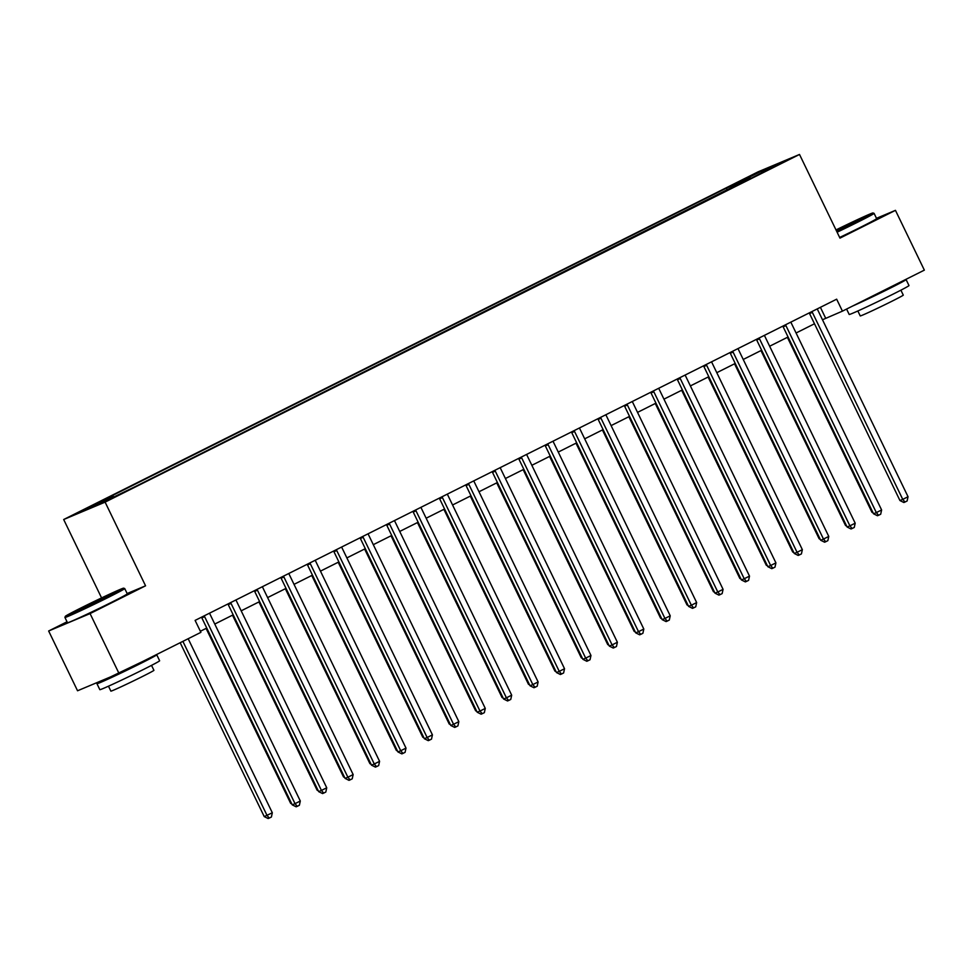 <?xml version="1.0" encoding="UTF-8"?>
<svg xmlns="http://www.w3.org/2000/svg" width="973" height="973" viewBox="0 0 973 973"><rect width="100%" height="100%" fill="white"/><g stroke="black" fill="none" stroke-linecap="round" stroke-linejoin="round"><path stroke-width="1.46" d="M119.229 494.831L107.991 500.037L119.229 494.831M67.028 621.783L48.65 630.99L77.548 690.769L118.974 673.365L200.888 632.353L195.111 620.397L836.658 299.185L842.436 311.141L924.35 270.129L895.452 210.35L876.478 218.317M101.581 597.921L63.683 519.521L758.076 171.844L799.514 154.452L105.108 502.129L63.683 519.521M775.067 165.884L785.953 160.849L775.286 166.334M734.627 186.5L733.18 185.284L726.405 188.13L105.996 498.772L112.771 495.926L113.805 496.802M733.18 185.284L761.725 170.993L778.959 163.756L750.438 178.594M112.771 495.926L84.237 510.217L101.472 502.968L136.792 485.843L750.426 178.047M48.65 630.99L90.075 613.598L118.974 673.365M90.075 613.598L145.561 585.807L105.108 502.129M799.514 154.452L839.967 238.13L895.452 210.35M822.489 319.764L842.436 311.141M200.353 631.27L206.763 628.059M214.765 624.058L233.192 614.827M241.182 610.825L259.609 601.594M267.611 597.592L286.038 588.373M294.028 584.359L312.455 575.14M320.458 571.139L338.884 561.908M346.875 557.906L365.301 548.675M373.304 544.673L391.73 535.454M399.721 531.44L418.147 522.221M426.15 518.22L444.576 508.988M452.567 504.987L470.993 495.756M478.996 491.754L497.422 482.523M505.413 478.521L523.839 469.302M531.842 465.301L550.268 456.069M558.259 452.068L576.685 442.837M584.688 438.835L603.114 429.604M611.105 425.602L629.531 416.383M637.534 412.382L655.96 403.15M663.951 399.149L682.377 389.918M690.38 385.916L708.806 376.685M716.797 372.683L735.223 363.464M743.226 359.463L761.652 350.231M769.643 346.23L788.069 336.999M796.072 332.997L814.498 323.766M820.397 307.322L825.639 318.183M726.405 188.13L727.378 190.136M761.798 172.355L761.725 170.993M145.561 585.807L127.147 593.542M812.37 312.406L809.56 313.574L899.952 500.548L902.749 499.38L812.37 312.406A2.651 2.36 67.2 0 0 811.823 311.615M908.04 496.729L907.116 500.986L904.999 502.044L902.749 499.38L908.04 496.729L817.648 309.755A2.651 2.36 67.2 0 1 817.381 308.842M809.56 313.574A2.651 2.36 67.2 0 0 809.159 312.953M904.999 502.044L903.881 502.518L899.952 500.548M787.388 337.339L871.966 512.309L872.672 512.005M873.085 512.868L871.966 512.309M785.941 325.627L783.143 326.806L873.535 513.78L876.332 512.601L785.941 325.627A2.651 2.36 67.2 0 0 785.393 324.848M881.611 509.961L880.687 514.218L878.583 515.276L876.332 512.601L881.611 509.961L791.231 322.987A2.651 2.36 67.2 0 1 790.952 322.063M783.143 326.806A2.651 2.36 67.2 0 0 782.742 326.186M878.583 515.276L877.464 515.739L873.535 513.78M759.524 338.859L756.714 340.039L847.106 527.013L849.903 525.834L759.524 338.859A2.651 2.36 67.2 0 0 758.976 338.081M855.194 523.194L854.27 527.439L852.153 528.497L849.903 525.834L855.194 523.194L764.802 336.22A2.651 2.36 67.2 0 1 764.535 335.296M756.714 340.039A2.651 2.36 67.2 0 0 756.313 339.407M852.153 528.497L851.034 528.971L847.106 527.013M733.095 352.092L730.297 353.26L820.689 540.246L823.486 539.066L733.095 352.092A2.651 2.36 67.2 0 0 732.547 351.314M828.765 536.415L827.841 540.672L825.736 541.73L823.486 539.066L828.765 536.415L738.385 349.441A2.651 2.36 67.2 0 1 738.106 348.529M730.297 353.26A2.651 2.36 67.2 0 0 729.896 352.64M825.736 541.73L824.618 542.204L820.689 540.246M760.959 350.572L845.537 525.529L846.255 525.238M846.668 526.101L845.537 525.529M734.542 363.805L819.12 538.762L819.825 538.47M820.239 539.322L819.12 538.762M708.113 377.038L792.691 551.995L793.409 551.691M793.822 552.555L792.691 551.995M706.678 365.325L703.868 366.493L794.26 553.467L797.057 552.299L706.678 365.325A2.651 2.36 67.2 0 0 706.13 364.534M802.348 549.648L801.424 553.905L799.307 554.963L797.057 552.299L802.348 549.648L711.956 362.674A2.651 2.36 67.2 0 1 711.689 361.761M703.868 366.493A2.651 2.36 67.2 0 0 703.467 365.872M799.307 554.963L798.188 555.437L794.26 553.467M681.696 390.27L766.274 565.228L766.979 564.924M767.393 565.787L766.274 565.228M836.744 231.465A32.413 0.876 -25.8 0 0 857.505 221.358A32.413 0.876 -25.8 0 0 873 212.965A32.413 0.876 -25.8 0 0 836.002 229.932M873 212.965L874.07 213.342A33.204 0.9 154.2 0 1 874.082 213.355A33.204 0.9 154.2 0 1 858.186 221.929A33.204 0.9 154.2 0 1 837.096 232.206M836.208 230.358L858.429 220.056L836.537 231.039M904.598 280.017A33.204 0.9 154.2 0 1 906.106 279.592L908.989 285.563A33.204 0.9 154.2 0 1 893.092 294.138A33.204 0.9 154.2 0 1 849.198 314.474L846.583 309.061M906.106 279.592A33.204 0.9 154.2 0 1 890.198 288.166A33.204 0.9 154.2 0 1 852.506 306.094M900.889 290.173L903.285 295.111A23.911 0.645 154.2 0 1 891.827 301.289A23.911 0.645 154.2 0 1 860.229 315.921L857.845 310.983M874.082 213.355L876.624 218.621A33.204 0.9 154.2 0 1 860.728 227.196A33.204 0.9 154.2 0 1 839.638 237.461M892.436 286.098L864.875 299.903M849.259 224.933L838.775 229.993M108.149 596.558A32.413 0.876 -25.8 0 0 123.644 588.166A32.413 0.876 -25.8 0 0 80.82 608.028A32.413 0.876 -25.8 0 0 65.3 616.371A32.413 0.876 -25.8 0 0 108.149 596.558M123.644 588.166L124.702 588.543A33.204 0.9 154.2 0 1 124.726 588.556A33.204 0.9 154.2 0 1 108.83 597.13A33.204 0.9 154.2 0 1 64.936 617.466A33.204 0.9 154.2 0 1 64.936 617.429L65.3 616.371M101.314 599.429L79.908 609.353L102.092 598.2L109.073 595.245L101.314 599.429M155.242 655.206A33.204 0.9 154.2 0 1 156.75 654.78L159.633 660.764A33.204 0.9 154.2 0 1 143.736 669.339A33.204 0.9 154.2 0 1 99.842 689.675L96.947 683.691A33.204 0.9 154.2 0 1 103.722 679.774M156.75 654.78A33.204 0.9 154.2 0 1 140.842 663.367A33.204 0.9 154.2 0 1 96.947 683.691M151.533 665.374L153.916 670.312A23.911 0.645 154.2 0 1 142.472 676.49A23.911 0.645 154.2 0 1 110.873 691.122L108.477 686.184M124.726 588.556L127.268 593.81A33.204 0.9 154.2 0 1 111.372 602.396A33.204 0.9 154.2 0 1 67.478 622.72L64.936 617.466M143.08 661.299L110.496 676.928M99.903 600.122L89.419 605.194M680.249 378.546L677.451 379.725L767.843 566.7L770.64 565.52L680.249 378.546A2.651 2.36 67.2 0 0 679.701 377.767M775.919 562.88L774.995 567.137L772.89 568.196L770.64 565.52L775.919 562.88L685.539 375.906A2.651 2.36 67.2 0 1 685.26 374.982M677.451 379.725A2.651 2.36 67.2 0 0 677.05 379.105M772.89 568.196L771.771 568.658L767.843 566.7M653.832 391.778L651.022 392.958L741.414 579.932L744.211 578.753L653.832 391.778A2.651 2.36 67.2 0 0 653.284 391M749.502 576.113L748.578 580.37L746.461 581.428L744.211 578.753L749.502 576.113L659.11 389.139A2.651 2.36 67.2 0 1 658.843 388.215M651.022 392.958A2.651 2.36 67.2 0 0 650.621 392.326M746.461 581.428L745.342 581.89L741.414 579.932M627.403 405.011L624.605 406.179L714.997 593.165L717.794 591.985L627.403 405.011A2.651 2.36 67.2 0 0 626.855 404.233M723.073 589.334L722.148 593.591L720.044 594.649L717.794 591.985L723.073 589.334L632.693 402.36A2.651 2.36 67.2 0 1 632.414 401.448M624.605 406.179A2.651 2.36 67.2 0 0 624.204 405.559M720.044 594.649L718.925 595.123L714.997 593.165M600.986 418.244L598.176 419.412L688.568 606.386L691.365 605.218L600.986 418.244A2.651 2.36 67.2 0 0 600.438 417.453M696.656 602.567L695.731 606.824L693.615 607.882L691.365 605.218L696.656 602.567L606.264 415.593A2.651 2.36 67.2 0 1 605.997 414.68M598.176 419.412A2.651 2.36 67.2 0 0 597.775 418.791M693.615 607.882L692.496 608.356L688.568 606.386M574.557 431.465L571.759 432.644L662.151 619.619L664.948 618.451L574.557 431.465A2.651 2.36 67.2 0 0 574.009 430.686M670.227 615.8L669.302 620.056L667.198 621.115L664.948 618.451L670.227 615.8L579.847 428.825A2.651 2.36 67.2 0 1 579.567 427.901M571.759 432.644A2.651 2.36 67.2 0 0 571.358 432.024M667.198 621.115L666.079 621.577L662.151 619.619M655.267 403.491L739.845 578.449L740.562 578.157M740.976 579.02L739.845 578.449M628.85 416.724L713.428 591.681L714.133 591.389M714.547 592.241L713.428 591.681M602.421 429.957L686.999 604.914L687.716 604.61M688.13 605.474L686.999 604.914M576.004 443.189L660.582 618.147L661.287 617.843M661.701 618.706L660.582 618.147M549.575 456.41L634.153 631.368L634.87 631.076M635.284 631.939L634.153 631.368M548.14 444.697L545.33 445.877L635.722 632.851L638.519 631.672L548.14 444.697A2.651 2.36 67.2 0 0 547.592 443.919M643.81 629.032L642.885 633.289L640.769 634.347L638.519 631.672L643.81 629.032L553.418 442.058A2.651 2.36 67.2 0 1 553.151 441.134M545.33 445.877A2.651 2.36 67.2 0 0 544.929 445.245M640.769 634.347L639.65 634.81L635.722 632.851M523.158 469.643L607.736 644.6L608.441 644.308M608.855 645.16L607.736 644.6M521.71 457.93L518.913 459.11L609.305 646.084L612.102 644.904L521.71 457.93A2.651 2.36 67.2 0 0 521.163 457.152M617.381 642.253L616.456 646.51L614.352 647.568L612.102 644.904L617.381 642.253L527.001 455.279A2.651 2.36 67.2 0 1 526.721 454.367M518.913 459.11A2.651 2.36 67.2 0 0 518.512 458.478M614.352 647.568L613.233 648.042L609.305 646.084M496.729 482.876L581.307 657.833L582.024 657.529M582.438 658.393L581.307 657.833M495.293 471.163L492.484 472.331L582.876 659.305L585.673 658.137L495.293 471.163A2.651 2.36 67.2 0 0 494.746 470.373M590.964 655.486L590.039 659.743L587.923 660.801L585.673 658.137L590.964 655.486L500.572 468.512A2.651 2.36 67.2 0 1 500.304 467.599M492.484 472.331A2.651 2.36 67.2 0 0 492.083 471.71M587.923 660.801L586.804 661.275L582.876 659.305M470.312 496.108L554.89 671.066L555.595 670.762M556.009 671.625L554.89 671.066M468.864 484.384L466.067 485.563L556.459 672.538L559.256 671.37L468.864 484.384A2.651 2.36 67.2 0 0 468.317 483.605M564.535 668.719L563.61 672.975L561.506 674.034L559.256 671.37L564.535 668.719L474.155 481.744A2.651 2.36 67.2 0 1 473.875 480.82M466.067 485.563A2.651 2.36 67.2 0 0 465.666 484.943M561.506 674.034L560.387 674.496L556.459 672.538M443.883 509.329L528.461 684.287L529.178 683.995M529.592 684.858L528.461 684.287M442.447 497.617L439.638 498.796L530.03 685.77L532.827 684.591L442.447 497.617A2.651 2.36 67.2 0 0 441.9 496.838M538.118 681.951L537.193 686.208L535.077 687.266L532.827 684.591L538.118 681.951L447.726 494.977A2.651 2.36 67.2 0 1 447.458 494.053M439.638 498.796A2.651 2.36 67.2 0 0 439.237 498.164M535.077 687.266L533.958 687.729L530.03 685.77M417.466 522.562L502.044 697.519L502.749 697.227M503.163 698.091L502.044 697.519M416.018 510.849L413.221 512.029L503.613 699.003L506.41 697.823L416.018 510.849A2.651 2.36 67.2 0 0 415.471 510.071M511.689 695.172L510.764 699.429L508.66 700.487L506.41 697.823L511.689 695.172L421.309 508.198A2.651 2.36 67.2 0 1 421.029 507.286M413.221 512.029A2.651 2.36 67.2 0 0 412.82 511.397M508.66 700.487L507.541 700.961L503.613 699.003M391.037 535.795L475.615 710.752L476.332 710.448M476.746 711.312L475.615 710.752M389.601 524.082L386.792 525.25L477.184 712.224L479.981 711.056L389.601 524.082A2.651 2.36 67.2 0 0 389.042 523.304M485.272 708.405L484.347 712.662L482.231 713.72L479.981 711.056L485.272 708.405L394.88 521.431A2.651 2.36 67.2 0 1 394.612 520.519M386.792 525.25A2.651 2.36 67.2 0 0 386.39 524.629M482.231 713.72L481.112 714.194L477.184 712.224M363.172 537.303L360.375 538.483L450.767 725.457L453.564 724.289L363.172 537.303A2.651 2.36 67.2 0 0 362.625 536.524M458.842 721.638L457.918 725.894L455.814 726.953L453.564 724.289L458.842 721.638L368.463 534.663A2.651 2.36 67.2 0 1 368.183 533.739M360.375 538.483A2.651 2.36 67.2 0 0 359.974 537.862M455.814 726.953L454.695 727.415L450.767 725.457M336.755 550.536L333.946 551.715L424.337 738.689L427.135 737.51L336.755 550.536A2.651 2.36 67.2 0 0 336.196 549.757M432.426 734.87L431.501 739.127L429.385 740.185L427.135 737.51L432.426 734.87L342.034 547.896A2.651 2.36 67.2 0 1 341.766 546.972M333.946 551.715A2.651 2.36 67.2 0 0 333.544 551.083M429.385 740.185L428.266 740.648L424.337 738.689M310.326 563.768L307.529 564.948L397.921 751.922L400.718 750.742L310.326 563.768A2.651 2.36 67.2 0 0 309.779 562.99M405.996 748.103L405.072 752.348L402.968 753.406L400.718 750.742L405.996 748.103L315.617 561.117A2.651 2.36 67.2 0 1 315.337 560.205M307.529 564.948A2.651 2.36 67.2 0 0 307.127 564.316M402.968 753.406L401.849 753.88L397.921 751.922M283.909 577.001L281.1 578.169L371.491 765.143L374.289 763.975L283.909 577.001A2.651 2.36 67.2 0 0 283.35 576.223M379.579 761.324L378.655 765.581L376.539 766.639L374.289 763.975L379.579 761.324L289.188 574.35A2.651 2.36 67.2 0 1 288.92 573.438M281.1 578.169A2.651 2.36 67.2 0 0 280.698 577.548M376.539 766.639L375.42 767.113L371.491 765.143M364.62 549.027L449.198 723.985L449.903 723.681M450.317 724.544L449.198 723.985M338.19 562.248L422.769 737.206L423.486 736.914M423.9 737.777L422.769 737.206M311.774 575.481L396.352 750.438L397.057 750.147M397.471 751.01L396.352 750.438M285.344 588.714L369.922 763.671L370.64 763.367M371.054 764.231L369.922 763.671M258.927 601.946L343.505 776.904L344.211 776.6M344.624 777.463L343.505 776.904M257.48 590.222L254.683 591.402L345.074 778.376L347.872 777.208L257.48 590.222A2.651 2.36 67.2 0 0 256.933 589.443M353.15 774.557L352.226 778.814L350.122 779.872L347.872 777.208L353.15 774.557L262.771 587.583A2.651 2.36 67.2 0 1 262.491 586.658M254.683 591.402A2.651 2.36 67.2 0 0 254.281 590.781M350.122 779.872L349.003 780.346L345.074 778.376M232.498 615.167L317.076 790.137L317.794 789.833M318.207 790.696L317.076 790.137M231.063 603.455L228.254 604.634L318.645 791.608L321.443 790.429L231.063 603.455A2.651 2.36 67.2 0 0 230.504 602.676M326.733 787.789L325.809 792.046L323.693 793.104L321.443 790.429L326.733 787.789L236.342 600.815A2.651 2.36 67.2 0 1 236.074 599.891M228.254 604.634A2.651 2.36 67.2 0 0 227.852 604.002M323.693 793.104L322.574 793.567L318.645 791.608M206.081 628.4L290.659 803.357L291.365 803.066M291.778 803.929L290.659 803.357M204.634 616.687L201.837 617.867L292.228 804.841L295.026 803.662L204.634 616.687A2.651 2.36 67.2 0 0 204.087 615.909M300.304 801.022L299.38 805.267L297.276 806.325L295.026 803.662L300.304 801.022L209.925 614.036A2.651 2.36 67.2 0 1 209.645 613.124M201.837 617.867A2.651 2.36 67.2 0 0 201.423 617.235M297.276 806.325L296.157 806.799L292.228 804.841M180.175 642.727L264.23 816.59L272.318 812.771L188.178 638.726M182.888 641.365L267.028 815.41L269.278 818.086L268.159 818.548L264.23 816.59M272.318 812.771L271.394 817.028L269.278 818.086"/></g></svg>
